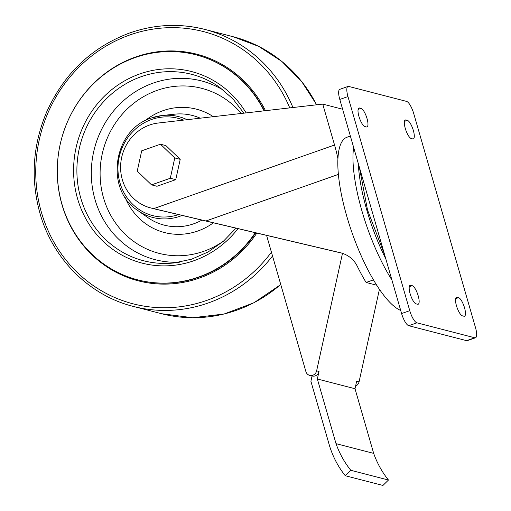 <?xml version="1.0" encoding="UTF-8"?>
<svg xmlns="http://www.w3.org/2000/svg" width="511" height="511" viewBox="0 0 511 511"><rect width="100%" height="100%" fill="white"/><g stroke="black" fill="none" stroke-linecap="round" stroke-linejoin="round"><path stroke-width="0.77" d="M350.361 136.054L347.007 137.229A92.114 26.917 70.6 0 0 337.937 158.761L337.937 158.761A59.001 17.24 70.6 0 0 334.545 145.015L322.735 104.097L158.263 123.017A43.339 40.676 -75.5 0 0 120.781 163.156A43.339 40.676 -75.5 0 0 150.604 207.907A43.339 40.676 -75.5 0 0 151.352 208.092L341.386 252.977C348.86 255.27 354.212 259.818 357.457 266.614A87.611 25.601 70.6 0 0 366.106 282.462L376.696 285.195M342.926 253.405L154.341 208.865A43.339 40.676 -75.5 0 1 153.594 208.68L150.604 207.907M342.127 253.169L341.757 253.066M366.106 282.462L373.452 279.875M151.531 184.861L156.966 186.266L175.746 179.661L180.217 159.343L165.915 145.622L160.48 144.217L141.7 150.822L137.229 171.14L151.531 184.861L170.304 178.256L174.781 157.937L160.48 144.217M322.735 104.097L342.619 109.233M337.918 158.768A92.114 26.917 70.6 0 0 346.758 216.179A92.114 26.917 70.6 0 0 400.701 310.464M413.718 113.551A11.798 3.449 70.6 0 0 406.552 101.389L348.687 86.442A11.798 3.449 70.6 0 0 347.991 86.455A11.798 3.449 70.6 0 0 347.959 96.566L409.758 310.675A11.798 3.449 70.6 0 0 416.919 322.837L474.783 337.784A11.798 3.449 70.6 0 0 475.486 337.771A11.798 3.449 70.6 0 0 475.511 327.66L413.718 113.551M347.991 86.455L339.821 89.329A11.798 3.449 70.6 0 0 339.796 99.441L401.595 313.55A11.798 3.449 70.6 0 0 408.755 325.711L466.62 340.658A11.798 3.449 70.6 0 0 467.316 340.645L475.486 337.771M458.552 297.651L457.058 297.268A9.837 2.874 70.6 0 0 456.476 297.274A9.837 2.874 70.6 0 0 456.725 306.606A9.837 2.874 70.6 0 0 462.423 315.836L463.918 316.226A9.837 2.874 70.6 0 0 464.499 316.213A9.837 2.874 70.6 0 0 464.25 306.887A9.837 2.874 70.6 0 0 458.552 297.651L455.608 298.686M417.589 304.256A9.837 2.874 70.6 0 0 418.17 304.249A9.837 2.874 70.6 0 0 417.921 294.917A9.837 2.874 70.6 0 0 412.23 285.687L410.735 285.298A9.837 2.874 70.6 0 0 410.148 285.31A9.837 2.874 70.6 0 0 410.403 294.636A9.837 2.874 70.6 0 0 416.095 303.873L417.589 304.256M407.382 120.353L405.887 119.97A9.837 2.874 70.6 0 0 405.306 119.976A9.837 2.874 70.6 0 0 405.555 129.309A9.837 2.874 70.6 0 0 411.246 138.545L412.741 138.928A9.837 2.874 70.6 0 0 413.322 138.922A9.837 2.874 70.6 0 0 413.073 129.59A9.837 2.874 70.6 0 0 407.382 120.353L404.437 121.388M366.413 126.964A9.837 2.874 70.6 0 0 367 126.952A9.837 2.874 70.6 0 0 366.745 117.626A9.837 2.874 70.6 0 0 361.053 108.389L359.559 108A9.837 2.874 70.6 0 0 358.978 108.013A9.837 2.874 70.6 0 0 359.227 117.345A9.837 2.874 70.6 0 0 364.918 126.575L366.413 126.964M175.746 179.661L170.304 178.256M180.217 159.343L174.781 157.937M350.814 470.305A92.976 87.26 -75.5 0 1 336.014 443.657L317.357 378.996L319.011 371.465A5.902 5.538 -75.5 0 1 312.125 376.013A5.902 5.538 -75.5 0 1 312.061 375.994L310.899 381.27L329.672 446.301A92.976 87.26 -75.5 0 0 345.27 475.722L382.931 485.45L388.475 480.033L350.814 470.305L345.27 475.722M317.357 378.996L355.011 388.724L356.672 381.193L359.067 381.806L379.424 289.341M266.55 235.284L305.885 371.554A5.902 5.538 -75.5 0 0 309.73 375.393A5.902 5.538 -75.5 0 0 316.622 370.845L342.504 253.303M355.592 386.086A5.902 5.538 -75.5 0 0 359.067 381.806M336.014 443.657L373.675 453.378A92.976 87.26 -75.5 0 0 388.475 480.033M373.675 453.378L355.011 388.724M255.334 232.633A116.221 109.073 104.5 0 1 137.759 279.862A116.221 109.073 104.5 0 1 57.302 172.328A116.221 109.073 104.5 0 1 135.147 57.577A116.221 109.073 104.5 0 1 195.892 54.805A116.221 109.073 104.5 0 1 264.034 110.849M151.352 208.092L154.341 208.865M205.997 220.969L338.391 174.398M153.658 208.641L334.545 145.015M353.625 147.366A92.114 26.917 70.6 0 0 361.909 210.851A92.114 26.917 70.6 0 0 391.892 279.945M358.32 163.622A88.186 25.767 70.6 0 0 366.77 209.944A88.186 25.767 70.6 0 0 385.85 259.013M339.796 99.441L347.959 96.566M401.595 313.55L409.758 310.675M408.755 325.711L416.919 322.837M466.62 340.658L474.783 337.784M456.016 297.632L457.058 297.268M409.279 286.722L412.23 285.687M409.688 285.668L410.735 285.298M404.846 120.334L405.887 119.97M358.109 109.424L361.053 108.389M358.518 108.37L359.559 108M316.622 370.845L319.011 371.465M178.543 214.588A50.27 47.178 104.5 0 1 119.906 182.644A50.27 47.178 104.5 0 1 151.626 119.472A50.27 47.178 104.5 0 1 183.481 120.117M151.665 117.932A52.045 48.845 104.5 0 1 162.338 115.505A52.045 48.845 104.5 0 1 187.135 119.695M182.14 215.438A52.045 48.845 104.5 0 1 137.804 210.506L147.8 217.552A56.625 53.144 104.5 0 0 201.941 220.1M130.152 32.851A143.042 134.24 104.5 0 1 204.911 29.44L233.157 36.735A143.042 134.24 104.5 0 1 316.577 104.806M280.743 284.455A143.042 134.24 104.5 0 1 161.61 313.722L192.711 317.74L224.061 314.022L253.961 302.755L280.782 284.576M272.529 255.979A143.042 134.24 104.5 0 1 133.365 306.428C89.316 295.46 52.774 258.981 39.954 213.279C30.449 178.927 32.723 145.079 46.769 111.743C64.239 73.309 91.98 47.012 129.992 32.851C154.865 24.26 179.84 23.123 204.911 29.44A143.042 134.24 104.5 0 1 292.937 107.527M271.43 252.179A140.589 131.947 104.5 0 1 58.369 249.515A140.589 131.947 104.5 0 1 129.922 34.933A140.589 131.947 104.5 0 1 289.743 107.891M256.88 232.997A117.038 109.839 104.5 0 1 77.698 238.03A117.038 109.839 104.5 0 1 135.658 56.996A117.038 109.839 104.5 0 1 265.471 110.689M195.892 54.805L196.326 54.92A116.221 109.073 104.5 0 1 264.398 110.81M255.775 232.741A116.221 109.073 104.5 0 1 138.194 279.971L137.759 279.862M238.062 228.57A98.923 92.842 104.5 0 1 88.914 223.978A98.923 92.842 104.5 0 1 139.861 73.91A98.923 92.842 104.5 0 1 246.098 112.912M179.846 262.124A96.26 90.338 104.5 0 1 174.104 262.935A96.26 90.338 104.5 0 1 78.394 187.837A96.26 90.338 104.5 0 1 141.368 76.631A96.26 90.338 104.5 0 1 219.494 87.215L232.92 98.885L243.875 113.174M179.374 262.2A92.331 86.646 104.5 0 1 92.319 187.09A92.331 86.646 104.5 0 1 153.153 83.114A92.331 86.646 104.5 0 1 223.748 90.409M224.137 240.63A85.228 79.984 104.5 0 1 107.559 208.935A85.228 79.984 104.5 0 1 157.19 90.358A85.228 79.984 104.5 0 1 241.275 113.468M144.696 120.998A63.722 59.806 104.5 0 1 163.054 110.67A63.722 59.806 104.5 0 1 213.317 116.687M213.419 222.79A63.722 59.806 104.5 0 1 125.029 197.157M137.804 210.506C104.25 189.421 113.41 129.149 151.633 117.939L162.338 115.505L174.5 114.189A56.625 53.144 104.5 0 1 200.255 118.188M384.7 255.034L367.518 209.951L359.31 167.052M309.73 375.393L312.125 376.013M233.157 36.735L258.777 46.412L281.848 61.429L301.42 81.166L316.673 104.793M133.365 306.428L161.61 313.722M236.088 228.104L223.192 241.448L208.162 251.942L191.587 259.198L174.104 262.935"/></g></svg>
